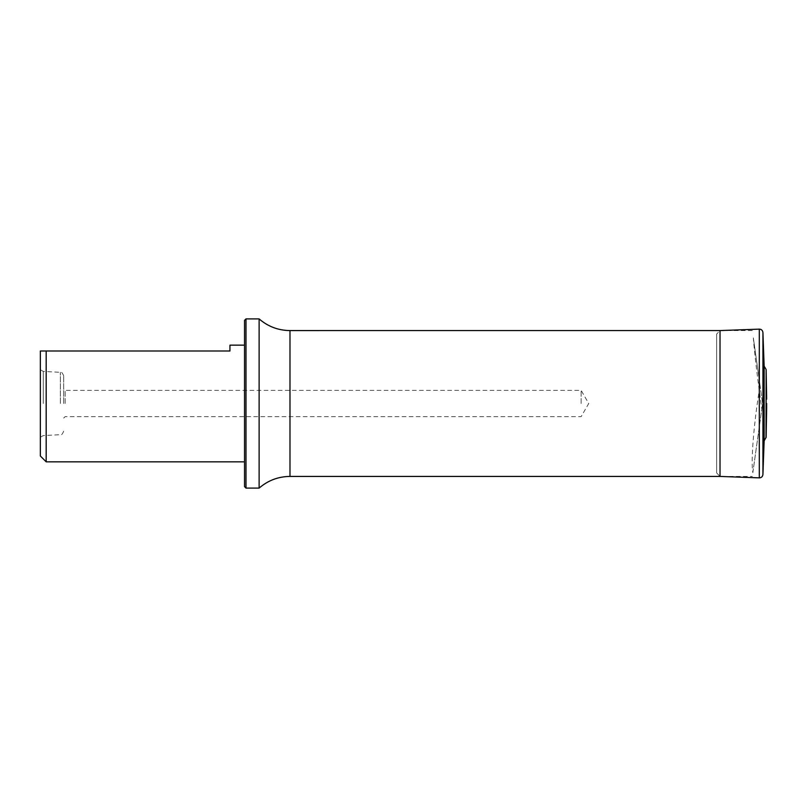<?xml version="1.0" encoding="UTF-8"?>
<svg xmlns="http://www.w3.org/2000/svg" width="807" height="807" viewBox="0 0 807 807"><rect width="100%" height="100%" fill="white"/><g stroke="black" fill="none" stroke-linecap="round" stroke-linejoin="round"><path stroke-width="0.61" stroke-dasharray="4.04 3.03" d="M753.345 337.881L760.053 385.554C753.99 421.254 750.661 461.543 752.85 472.65L761.798 409.018C757.309 376.98 754.495 353.274 753.345 337.881L762.575 403.5L761.798 409.018M752.85 472.65L762.575 403.5L760.053 385.554M63.682 403.5L63.682 375.81L63.682 403.5M229.945 345.164L229.945 350.995L40.35 350.995L40.35 456.005M244.531 345.164L244.531 461.836L244.531 345.164M46.181 461.836L46.181 350.995M40.35 403.5L40.35 437.273L40.35 403.5M244.531 320.369L244.531 486.631M245.994 488.094L245.994 318.906M259.118 488.094L259.118 318.906M43.265 403.5L43.265 371.412L43.265 403.5M65.145 403.5L65.145 390.376L65.145 403.5M581.141 403.5L581.141 390.376L581.141 403.5M720.026 476.433L720.026 330.567L716.656 334.068L716.656 472.932L720.026 476.433L752.326 476.423M764.138 366.176L764.138 440.824M289.985 476.423L289.985 330.577M60.364 403.5L60.364 372.309L60.364 403.5M759.306 329.135L759.306 477.865M762.928 332.504L762.928 474.496M766.014 369.303L766.014 437.697M766.136 437.273L766.136 369.727M720.026 330.577L752.326 330.577M63.682 375.81C62.331 372.683 61.221 371.513 60.364 372.309L43.265 371.412L40.35 369.727M63.682 431.19C62.331 434.317 61.221 435.487 60.364 434.691L43.265 435.588L40.35 437.273M63.682 418.087L65.145 416.624L581.141 416.624L588.727 403.5L581.141 390.376L65.145 390.376L63.682 388.913M716.656 472.811L716.656 334.189"/><path stroke-width="1.21" d="M46.181 350.995L46.181 461.836L40.35 456.005L40.35 350.995L229.945 350.995L229.945 345.164L244.531 345.164M245.994 318.906L245.994 488.094L244.531 486.631L244.531 320.369L245.994 318.906L259.118 318.906L259.118 488.094C267.985 480.447 278.274 476.554 289.985 476.423L720.026 476.423L720.026 330.567L289.985 330.577L289.985 476.423M766.014 437.697L766.136 369.727L766.136 437.273L764.138 440.824L764.138 366.176L762.928 332.504C762.585 330.325 761.384 329.206 759.306 329.135L720.026 330.567M766.65 403.5L766.65 407.817L766.65 403.5M764.138 440.824L762.928 474.496C762.585 476.675 761.384 477.794 759.306 477.865L759.306 329.135M762.928 474.496L762.928 332.504M46.181 461.836L244.531 461.836M245.994 488.094L259.118 488.094M259.118 318.906C267.985 326.553 278.274 330.446 289.985 330.577M759.306 477.865L719.834 476.423M766.014 369.303L764.138 366.176M766.136 369.727L766.65 399.183M766.136 437.273L766.65 407.817"/></g></svg>
